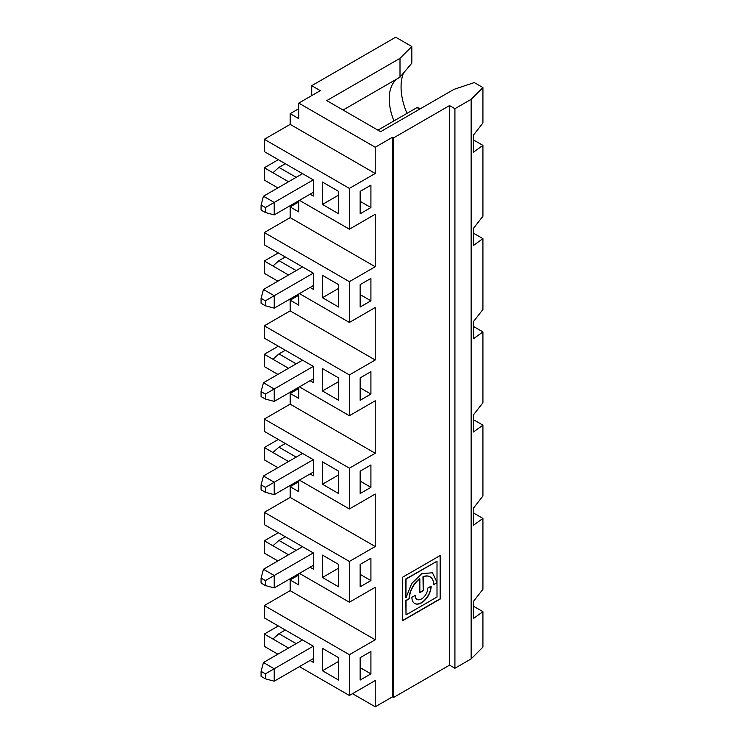 <?xml version="1.0" encoding="UTF-8"?>
<svg xmlns="http://www.w3.org/2000/svg" width="744" height="744" viewBox="0 0 744 744"><rect width="100%" height="100%" fill="white"/><g stroke="black" fill="none" stroke-linecap="round" stroke-linejoin="round"><path stroke-width="1.12" d="M261.079 391.586L261.079 396.561L265.394 399.044L265.394 394.069L261.079 391.586L263.45 382.76L302.538 360.189M261.079 489.812L265.394 492.305L265.394 487.329L261.079 484.846L261.079 489.812M261.079 303.301L265.394 305.784L265.394 300.808L261.079 298.325L261.079 303.301M261.079 210.041L265.394 212.524L265.394 207.548L261.079 205.065L261.079 210.041M473.454 327.072L474.3 326.923L482.921 331.898L473.454 338.725L473.454 321.603L482.921 309.513L482.921 238.638L473.454 245.464L473.454 228.352L482.921 216.253L482.921 145.378L473.454 152.213L473.454 135.092L482.921 123.002L482.921 87.56L471.147 99.324L471.147 658.886L454.919 668.251L449.534 665.145L393.539 697.472L392.46 696.849L375.227 706.8L375.227 680.565L349.382 695.482L349.382 654.701L264.315 605.579L290.16 590.662L290.16 579.967L298.772 574.991M322.468 390.963L338.613 400.291L338.613 377.906L322.468 368.578L322.468 390.963L338.613 381.635M360.152 400.291L370.921 394.069L370.921 371.684L360.152 377.906L360.152 400.291M360.152 377.906L360.152 387.857L370.921 394.069M265.394 487.329L313.308 459.662L313.308 475.825L310.081 473.965M261.079 484.846L263.45 476.021L274.22 482.233L274.22 494.667L265.394 492.305M349.382 281.66L264.315 232.547L290.16 217.629L375.227 266.743L349.382 281.66L349.382 322.45L375.227 307.523L375.227 360.003L349.382 374.92L264.315 325.807L264.315 338.12L313.308 366.401L313.308 382.565L310.081 380.705M338.613 493.551L338.613 471.166L322.468 461.838L322.468 484.223L338.613 493.551M349.382 374.92L349.382 415.71L375.227 400.784L375.227 453.263L349.382 468.181L349.382 508.97L299.423 480.122M349.382 468.181L264.315 419.067L264.315 431.371L313.308 459.662M277.884 467.688L264.315 459.848L264.315 447.544L288.542 461.531M375.227 266.743L375.227 214.263L349.382 229.189L299.423 200.341M277.884 187.907L264.315 180.076L264.315 167.763L278.312 159.681M265.394 207.548L313.308 179.881L313.308 196.053L310.081 194.184M261.079 205.065L263.45 196.239L274.22 202.452L274.22 214.895L265.394 212.524M298.772 293.973L298.772 305.161L290.16 300.195L298.772 295.219M370.921 464.944L360.152 471.166L360.152 493.551L370.921 487.329L370.921 464.944M298.772 200.713L298.772 211.9L290.16 206.934L298.772 201.959M290.16 217.629L290.16 206.934M322.468 182.057L322.468 204.442L338.613 213.77L338.613 191.385L322.468 182.057M338.613 195.114L322.468 204.442M471.147 99.324L454.919 108.698L449.534 105.592L393.539 137.919L392.46 137.296L375.227 147.247L375.227 173.482L349.382 188.399L264.315 139.286L264.315 151.599L313.308 179.881M343.077 110.028L400.002 77.162L400.002 58.339L326.774 100.617L380.612 131.697L453.914 89.382L474.3 82.584L482.921 87.56M265.394 300.808L313.308 273.141L313.308 289.314L310.081 287.444M261.079 298.325L263.45 289.5L274.22 295.712L274.22 308.146L265.394 305.784M313.308 285.575L274.22 308.146M311.699 95.641L311.699 85.69L320.311 90.666L298.772 103.1L298.772 118.649L290.16 113.674L298.772 108.698M264.315 232.547L264.315 244.86L313.308 273.141M263.45 196.239L302.538 173.668M360.152 191.385L360.152 213.77L370.921 207.548L370.921 185.172L360.152 191.385L360.152 201.336L370.921 207.548M322.468 555.098L322.468 577.484L338.613 586.802L338.613 564.426L322.468 555.098M338.613 568.156L322.468 577.484M393.539 137.919L393.539 697.472M449.534 105.592L449.534 665.145M402.671 577.186L402.671 620.691L440.355 598.939L440.355 555.424L402.671 577.186M349.382 508.97L375.227 494.044L375.227 546.514L349.382 561.441L264.315 512.328L264.315 524.632L313.308 552.922L313.308 569.086L310.081 567.226M420.695 108.559L417.021 107.573L419.709 109.126M265.394 580.59L261.079 578.107L261.079 583.073L265.394 585.565L265.394 580.59L313.308 552.922M261.079 578.107L263.45 569.272L274.22 575.493L274.22 587.927L265.394 585.565M272.927 452.51L278.954 447.172L296.186 457.114M349.382 415.71L299.423 386.861M277.884 374.427L264.315 366.587L264.315 354.284L278.312 346.202M277.884 654.199L264.315 646.369L264.315 634.055L278.312 625.974M265.394 673.85L261.079 671.358L261.079 676.333L265.394 678.826L265.394 673.85L313.308 646.183L264.315 617.892L264.315 605.579M288.542 554.792L264.315 540.795L264.315 553.108L277.884 560.939M264.315 540.795L278.312 532.713M264.315 512.328L290.16 497.401L290.16 486.706L298.772 481.731M264.315 447.544L278.312 439.453M264.315 419.067L290.16 404.141L290.16 393.446L298.772 388.48M264.315 325.807L290.16 310.88L290.16 300.195M296.186 270.593L278.954 260.651L272.927 265.999L264.315 261.023L264.315 273.327L277.884 281.167M264.315 261.023L278.312 252.941M264.315 139.286L290.16 124.369L290.16 113.674M311.699 85.69L395.687 37.2L411.823 46.509L411.823 63.184L400.002 77.162M264.315 354.284L288.542 368.271M349.382 561.441L349.382 602.221L299.423 573.373M338.613 307.03L338.613 284.645L322.468 275.317L322.468 297.702L338.613 307.03M272.927 359.25L278.954 353.912L285.315 350.238M278.954 353.912L296.186 363.853M296.186 177.342L278.954 167.391L272.927 172.738L264.315 167.763M313.308 192.324L274.22 214.895M370.921 580.59L370.921 558.205L360.152 564.426L360.152 586.802L370.921 580.59L360.152 574.368L360.152 564.426M392.46 137.296L392.46 696.849M349.382 188.399L349.382 229.189M349.382 654.701L375.227 639.775L375.227 587.304L349.382 602.221M360.152 284.645L360.152 307.03L370.921 300.808L370.921 278.433L360.152 284.645L360.152 294.596L370.921 300.808M360.152 680.062L360.152 657.687L370.921 651.465L370.921 673.85L360.152 680.062M263.45 569.272L302.538 546.701M263.45 382.76L274.22 388.973L313.308 366.401M290.16 124.369L375.227 173.482M375.227 147.247L298.772 103.1M298.772 480.494L298.772 491.682L290.16 486.706M313.308 472.096L274.22 494.667M370.921 487.329L360.152 481.117L360.152 471.166M272.927 265.999L288.542 275.01M338.613 288.374L322.468 297.702M482.921 331.898L482.921 402.774L473.454 414.864L473.454 431.985L482.921 425.159L482.921 496.034L473.454 508.124L473.454 525.245L482.921 518.419L482.921 589.294L473.454 601.385L473.454 618.506L482.921 611.68L474.3 606.704L473.454 606.853M272.927 172.738L288.542 181.75M278.954 260.651L285.315 256.978M290.16 497.401L375.227 546.514M278.954 447.172L285.315 443.498M403.611 72.875A51.81 29.909 -120 0 0 406.968 113.376M400.002 58.339L411.823 46.509M263.45 289.5L302.538 266.929M482.921 611.68L482.921 647.113L471.147 658.886M298.772 387.233L298.772 398.421L290.16 393.446M482.921 238.638L474.3 233.663L473.454 233.811M397.454 78.632A45.691 26.375 -120 0 0 394.776 81.05A45.691 26.375 -120 0 0 393.948 120.891M473.454 513.592L474.3 513.444L482.921 518.419M473.454 140.551L474.3 140.402L482.921 145.378M473.454 420.332L474.3 420.183L482.921 425.159M278.954 167.391L285.315 163.717M454.919 108.698L454.919 668.251M265.394 394.069L274.22 388.973L274.22 401.407L265.394 399.044M338.613 474.895L322.468 484.223M290.16 404.141L375.227 453.263M349.382 322.45L299.423 293.601M313.308 378.836L274.22 401.407M272.927 545.771L278.954 540.423L285.315 536.759M313.308 565.356L274.22 587.927M290.16 310.88L375.227 360.003M377.924 130.144L417.021 107.573M415.031 595.46A8.882 5.124 120 0 0 416.863 599.283A8.882 5.124 120 0 0 416.975 599.339M430.934 586.281A13.615 7.868 -60 0 1 424.964 599.766A13.615 7.868 -60 0 1 414.603 603.449M313.308 658.617L274.22 681.188L274.22 668.754L263.45 662.532L261.079 671.358M274.22 681.188L265.394 678.826M415.245 595.34A8.882 5.124 120 0 0 417.077 599.404A8.882 5.124 120 0 0 423.922 597.023A8.882 5.124 120 0 0 427.8 588.086L431.148 586.151A13.615 7.868 -60 0 1 425.205 599.859A13.615 7.868 -60 0 1 414.715 603.505A13.615 7.868 -60 0 1 411.888 597.274L415.245 595.34M263.45 662.532L302.538 639.961M432.366 572.675L437.007 582.32L437.007 561.227L406.029 579.12L405.917 597.627M437.007 582.32L432.478 572.74L421.718 573.717L411.73 583.51L406.029 597.683M406.131 600.603L409.377 598.725A17.168 9.914 -60 0 1 419.849 578.795L419.849 592.68L423.197 590.745L423.197 576.86A17.168 9.914 -60 0 1 430.106 576.842A17.168 9.914 -60 0 1 433.668 584.7L437.007 582.775L433.659 584.459M406.029 600.789L406.029 614.897L437.007 597.004L437.007 582.775M264.315 634.055L272.927 639.031L278.954 633.683L296.186 643.634M278.954 633.683L285.315 630.019M437.007 561.227L405.806 578.99L405.806 597.562M423.197 576.86L422.983 576.74A17.168 9.914 -60 0 1 429.893 576.721A17.168 9.914 -60 0 1 430.004 576.786M423.197 590.745L422.983 576.74M419.849 592.429L422.983 590.624M419.849 578.795L419.635 578.674A17.168 9.914 -60 0 0 409.163 598.604L409.377 598.725M405.917 600.473L409.163 598.604M405.806 600.659L406.029 614.897M272.927 639.031L288.542 648.043M310.081 660.477L313.308 662.346L313.308 646.183M298.772 573.754L298.772 584.942L290.16 579.967M360.152 657.687L360.152 667.628L370.921 673.85M322.468 670.744L322.468 648.359L338.613 657.687L338.613 680.062L322.468 670.744L338.613 661.416M402.671 620.45L440.141 598.818L440.141 555.554M278.954 540.423L296.186 550.374M375.227 706.8L352.507 693.678M349.382 695.482L299.423 666.633M375.227 639.775L290.16 590.662M263.45 476.021L302.538 453.449"/></g></svg>
